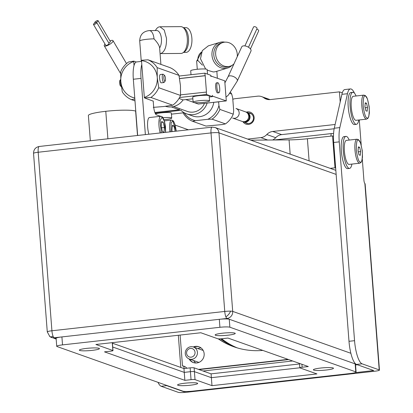 <?xml version="1.0" encoding="UTF-8"?>
<svg xmlns="http://www.w3.org/2000/svg" width="413" height="413" viewBox="0 0 413 413"><rect width="100%" height="100%" fill="white"/><g stroke="black" fill="none" stroke-linecap="round" stroke-linejoin="round"><path stroke-width="0.62" d="M201.074 347.942A8.379 8.007 -70.5 0 0 200.047 347.989A8.379 8.007 -70.5 0 0 197.837 348.567M221.1 338.81A74.113 70.835 -70.5 0 0 236.742 347.736M220.537 338.851A74.113 70.835 -70.5 0 0 236.153 347.555M193.651 360.544A8.379 8.007 -70.5 0 0 195.736 363.001M292.621 360.983L203.036 370.998M199.216 346.874A8.379 8.007 -70.5 0 0 196.061 346.579A8.379 8.007 -70.5 0 0 193.857 347.157M193.279 346.956A8.379 8.007 109.5 0 1 195.494 346.373A8.379 8.007 109.5 0 1 198.932 346.77A8.379 8.007 109.5 0 1 204.105 355.578A8.379 8.007 109.5 0 1 196.769 362.955A8.379 8.007 109.5 0 1 193.33 362.562A8.379 8.007 109.5 0 1 189.097 358.928M262.802 350.41A74.113 70.835 109.5 0 1 233.861 346.786A74.113 70.835 109.5 0 1 218.255 338.856M180.114 335.072L182.489 365.928A6.443 6.159 109.5 0 1 184.079 366.254A6.443 6.159 109.5 0 1 186.805 368.241M198.483 369.387L288.067 359.372M189.67 359.129A8.379 8.007 -70.5 0 0 193.62 362.655M218.565 338.877A74.113 70.835 -70.5 0 0 234.145 346.889M199.056 369.589L288.641 359.573M182.489 365.928L183.062 366.13A6.443 6.159 109.5 0 1 184.363 366.362M191.833 359.274A6.345 6.061 109.5 0 1 189.231 358.974A6.345 6.061 109.5 0 1 185.313 352.304A6.345 6.061 109.5 0 1 190.868 346.719A6.345 6.061 109.5 0 1 193.47 347.018A6.345 6.061 109.5 0 1 197.383 353.688A6.345 6.061 109.5 0 1 191.833 359.274M191.147 357.168A4.409 4.213 109.5 0 1 186.588 353.28A4.409 4.213 109.5 0 1 190.476 348.443A4.409 4.213 109.5 0 1 195.039 352.335A4.409 4.213 109.5 0 1 191.147 357.168M227.991 335.186A10.088 1.249 175.6 0 0 235.25 333.42A10.088 1.249 175.6 0 0 222.4 333.203A10.088 1.249 175.6 0 0 215.137 334.969A10.088 1.249 175.6 0 0 227.991 335.186M92.192 350.369A10.088 1.249 175.6 0 0 99.456 348.603A10.088 1.249 175.6 0 0 86.606 348.386A10.088 1.249 175.6 0 0 79.342 350.152A10.088 1.249 175.6 0 0 92.192 350.369M190.419 385.2A10.088 1.249 175.6 0 0 197.682 383.434A10.088 1.249 175.6 0 0 184.833 383.218A10.088 1.249 175.6 0 0 177.569 384.983A10.088 1.249 175.6 0 0 190.419 385.2M326.218 370.017A10.088 1.249 175.6 0 0 333.477 368.257A10.088 1.249 175.6 0 0 320.627 368.04A10.088 1.249 175.6 0 0 313.364 369.8A10.088 1.249 175.6 0 0 326.218 370.017M316.921 373.92L299.952 367.906A3.221 0.398 -4.4 0 1 299.828 367.807A3.221 0.398 -4.4 0 1 302.146 367.24L308.32 366.553L227.95 338.051L221.781 338.743A3.221 0.398 -4.4 0 1 217.801 338.768L200.832 332.754L95.899 344.483L112.868 350.503A3.221 0.398 -4.4 0 1 112.992 350.601A3.221 0.398 -4.4 0 1 110.674 351.164L104.499 351.855L184.869 380.352L191.043 379.661A3.221 0.398 -4.4 0 1 195.019 379.635L211.988 385.649L316.921 373.92M229.871 327.22L355.779 371.865A8.053 0.996 -4.4 0 1 356.094 372.113A8.053 0.996 -4.4 0 1 350.296 373.522L192.897 391.116A8.053 0.996 -4.4 0 1 182.949 391.188L57.04 346.538A8.053 0.996 -4.4 0 1 56.726 346.295A8.053 0.996 -4.4 0 1 62.523 344.886L219.922 327.287A8.053 0.996 -4.4 0 1 229.871 327.22L229.256 319.249A8.053 0.996 175.6 0 0 219.308 319.316L61.909 336.915A8.053 0.996 175.6 0 0 56.111 338.324L56.726 346.295M195.019 379.635L194.409 371.664A3.221 0.398 175.6 0 0 190.429 371.695L184.255 372.381L190.434 371.69A3.221 0.398 -4.4 0 1 194.415 371.664L211.373 377.678L299.828 367.792L211.373 377.678L211.988 385.649M299.533 363.967L211.084 373.853L211.379 377.678L194.415 371.664L194.12 367.838A3.221 0.398 175.6 0 0 190.14 367.864L183.961 368.556L184.255 372.381L112.718 347.013L184.255 372.381L184.869 380.352M356.094 372.113L355.485 364.142A8.053 0.996 175.6 0 0 355.165 363.894L229.256 319.249M218.637 101.882L218.921 105.537A20.103 19.215 109.5 0 1 207.853 119.3L195.442 120.684A20.103 19.215 109.5 0 1 184.136 112.739M218.921 105.537L219.902 109.419L233.262 114.158L233.686 110.772L232.7 97.953L231.714 94.076L229.881 93.426M195.442 120.684L192.634 121.329A21.564 20.614 -70.5 0 1 183.449 113.492L183.269 112.837M192.634 121.329L205.989 126.068L222.617 124.535L225.431 123.895L212.07 119.156L207.853 119.3M212.07 119.156A21.564 20.614 -70.5 0 0 219.902 109.419M231.714 94.076A21.564 20.614 -70.5 0 0 230.619 92.502M233.262 114.158A21.564 20.614 109.5 0 1 225.431 123.895M232.607 118.041A5.075 4.848 -70.5 0 0 239.132 113.812A5.075 4.848 -70.5 0 0 235.999 108.474L245.539 111.861A5.075 4.848 -70.5 0 1 244.228 121.665A5.075 4.848 -70.5 0 1 242.147 121.422L232.607 118.041M207.14 103.059A16.489 15.761 109.5 0 1 193.372 114.613A16.489 15.761 109.5 0 1 186.604 113.843A16.489 15.761 109.5 0 1 180.982 110.302L155.149 113.193M186.604 113.843L192.577 115.96A16.489 15.761 -70.5 0 0 199.345 116.734A16.489 15.761 -70.5 0 0 213.774 102.316M173.568 106.528L187.45 111.448A13.954 13.34 -70.5 0 0 193.176 112.104A13.954 13.34 -70.5 0 0 204.456 103.358M163.001 117.731A8.245 1.022 -4.4 0 1 171.4 117.834A8.245 1.022 -4.4 0 1 171.725 118.082A8.245 1.022 -4.4 0 1 163.946 119.703M155.505 113.885A8.245 1.022 -4.4 0 1 163.548 112.641A8.245 1.022 -4.4 0 1 171.013 112.811A8.245 1.022 -4.4 0 1 171.338 113.064L171.725 118.082M109.982 40.877A5.075 1.513 149.5 0 1 113.007 40.65A5.075 1.513 149.5 0 1 107.638 45.43A5.075 1.513 149.5 0 1 104.262 45.802A5.075 1.513 149.5 0 1 105.026 44.098M94.732 24.331A1.905 0.568 149.5 0 1 93.467 24.47A1.905 0.568 149.5 0 1 95.48 22.679A1.905 0.568 149.5 0 1 96.745 22.539A1.905 0.568 149.5 0 1 94.732 24.331M96.745 22.539L109.032 43.406A1.905 0.568 149.5 0 1 107.019 45.198A1.905 0.568 149.5 0 1 105.754 45.337L93.467 24.47M96.059 22.441A1.905 0.568 149.5 0 1 94.794 22.581A1.905 0.568 149.5 0 1 96.807 20.789A1.905 0.568 149.5 0 1 98.072 20.65A1.905 0.568 149.5 0 1 96.059 22.441M98.072 20.65L110.359 41.522A1.905 0.568 149.5 0 1 108.836 43.071M171.292 106.915L179.345 109.77L154.875 112.506M179.428 108.604L179.345 109.77M184.183 112.734L171.421 114.158M165.437 106.322A16.489 15.761 -70.5 0 0 171.571 106.884A16.489 15.761 -70.5 0 0 183.088 99.9L192.861 98.81M207.502 74.113L207.15 69.518A8.245 1.022 175.6 0 0 206.825 69.27A8.245 1.022 175.6 0 0 197.734 69.229A8.245 1.022 175.6 0 0 190.708 70.788L191.007 74.707M209.241 100.648A8.245 1.022 -4.4 0 1 209.567 100.896A8.245 1.022 -4.4 0 1 202.535 102.455A8.245 1.022 -4.4 0 1 193.444 102.414A8.245 1.022 -4.4 0 1 193.119 102.166A8.245 1.022 -4.4 0 1 200.15 100.607A8.245 1.022 -4.4 0 1 209.241 100.648M193.119 102.166L192.737 97.143A8.245 1.022 -4.4 0 1 199.763 95.589A8.245 1.022 -4.4 0 1 208.854 95.63A8.245 1.022 -4.4 0 1 209.179 95.878L209.567 100.896M217.909 82.729A5.075 1.353 -96.4 0 1 219.67 87.923A5.075 1.353 -96.4 0 1 218.859 92.791A5.075 1.353 -96.4 0 1 218.678 92.77A5.075 1.353 -96.4 0 1 216.913 87.571A5.075 1.353 -96.4 0 1 217.728 82.703A5.075 1.353 -96.4 0 1 217.909 82.729M218.859 92.791L217.641 92.925A5.075 1.353 -96.4 0 1 217.465 92.904A5.075 1.353 -96.4 0 1 215.7 87.711A5.075 1.353 -96.4 0 1 216.515 82.843L217.728 82.703M214.022 102.29L218.369 101.913A8.126 7.764 -70.5 0 0 218.554 101.892A8.126 7.764 -70.5 0 0 219.83 101.639M244.955 45.92A5.075 2.535 -155.4 0 0 241.744 46.865L228.033 76.844A5.075 2.535 -155.4 0 1 231.244 75.899A5.075 2.535 -155.4 0 1 232.075 76.069A5.075 2.535 -155.4 0 1 237.258 81.067L250.97 51.088A5.075 2.535 -155.4 0 0 249.576 48.032A5.075 2.535 -155.4 0 0 244.955 45.92M248.481 47.242L257 28.616A1.905 0.95 -155.4 0 0 256.478 27.47A1.905 0.95 -155.4 0 0 254.744 26.68A1.905 0.95 -155.4 0 0 253.541 27.036L244.904 45.915M250.438 48.93L258.652 30.975A1.905 0.95 -155.4 0 0 256.772 29.122M225.741 93.782A8.126 7.764 -70.5 0 0 225.617 92.192M212.406 96.074L226.288 100.917L198.343 104.04L194.234 102.584M193.124 102.192L185.814 99.595M179.578 78.599L205.199 75.734L206.454 92.053L180.558 94.866M226.288 100.917L224.744 80.834L210.862 75.992M211.033 75.971L210.904 76.539L210.811 75.285L204.833 73.163L205.199 75.734M209.262 96.978L212.452 96.621L212.354 95.362L212.576 96.053M179.562 78.522L205.024 75.672M212.452 96.621L206.474 94.5L206.278 91.991M179.547 97.509L206.474 94.5M183.088 99.9L179.01 98.454M179.113 76.038L204.833 73.163M244.899 121.541A4.44 4.244 -70.5 0 0 247.748 113.503M246.2 112.155A5.075 4.848 109.5 0 1 245.585 122.145A5.075 4.848 109.5 0 1 242.844 121.613M146.667 39.312A9.664 1.198 175.6 0 0 139.708 41.001C139.904 34.785 143.094 31.316 149.279 30.593A9.664 4.708 89.6 0 1 154.003 38.858A9.664 1.198 175.6 0 0 146.667 39.312M160.13 53.592L180.951 53.442A13.402 6.531 -90.4 0 0 187.306 38.089A13.402 6.531 -90.4 0 0 180.76 26.633L159.939 26.783L164.229 30.025L166.475 38.239C166.718 46.411 164.911 51.48 161.055 53.447A13.402 6.531 89.6 0 1 160.13 53.592A13.402 6.531 89.6 0 1 160.068 53.592A13.402 6.531 -90.4 0 0 161.055 53.447M156.171 29.292A13.402 6.531 89.6 0 1 159.015 26.922L159.939 26.783M149.279 30.593L156.708 30.541A9.664 4.708 89.6 0 1 161.426 38.801A9.664 4.708 89.6 0 1 159.635 47.954C159.377 45.606 157.498 42.575 154.003 38.858M159.015 26.922A13.402 6.531 -90.4 0 0 156.315 29.086L155.273 30.552M160.9 64.382L159.635 47.954M183.656 52.208A12.375 6.03 -90.4 0 0 188.498 38.228A12.375 6.03 -90.4 0 0 183.48 27.826M183.455 52.394L186.01 52.374A12.375 6.03 -90.4 0 0 191.875 38.203A12.375 6.03 -90.4 0 0 185.835 27.63L183.279 27.645M349.222 140.069A16.112 4.295 83.6 0 0 345.949 136.383A16.112 4.295 83.6 0 0 343.275 150.812A16.112 4.295 83.6 0 0 349.532 168.406A16.112 4.295 83.6 0 0 351.907 164.085M345.949 136.383L344.024 136.6A16.112 4.295 83.6 0 0 341.35 151.024A16.112 4.295 83.6 0 0 347.601 168.618L349.532 168.406M348.66 164.348A12.085 3.221 83.6 0 0 349.083 164.4L359.661 163.218A12.085 3.221 -96.4 0 1 359.238 163.166A12.085 3.221 -96.4 0 1 355.035 150.797A12.085 3.221 -96.4 0 1 356.977 139.202L346.399 140.384A12.085 3.221 83.6 0 0 344.457 151.979A12.085 3.221 83.6 0 0 348.66 164.348M358.396 146.883L359.682 147.338L360.637 151.556L360.296 155.309L359.005 154.854L358.056 150.637L358.396 146.883M360.637 151.556L358.319 151.814M358.339 147.487L359.682 147.338M333.869 144.756A16.112 4.295 83.6 0 0 334.989 159.299M356.089 95.986A16.112 4.295 83.6 0 0 352.821 92.3A16.112 4.295 83.6 0 0 350.141 106.73A16.112 4.295 83.6 0 0 356.398 124.323A16.112 4.295 83.6 0 0 358.773 120.002M352.821 92.3L350.89 92.517A16.112 4.295 83.6 0 0 348.216 106.946A16.112 4.295 83.6 0 0 354.468 124.54L356.398 124.323M355.526 120.266A12.085 3.221 83.6 0 0 355.949 120.322L366.527 119.14A12.085 3.221 -96.4 0 1 366.104 119.083A12.085 3.221 -96.4 0 1 361.902 106.714A12.085 3.221 -96.4 0 1 363.843 95.119L353.265 96.301A12.085 3.221 83.6 0 0 351.324 107.896A12.085 3.221 83.6 0 0 355.526 120.266M365.262 102.801L366.553 103.26L367.503 107.473L367.162 111.226L365.877 110.772L364.922 106.559L365.262 102.801M367.503 107.473L365.19 107.731M365.206 103.41L366.553 103.26M340.942 98.65A16.112 4.295 -96.4 0 1 341.639 95.563M354.478 93.204A21.264 5.674 83.6 0 0 351.169 89.027A21.264 5.674 83.6 0 0 350.42 88.934A21.264 5.674 83.6 0 0 347.472 93.715L339.832 127.596A21.264 5.674 83.6 0 0 339.249 141.86L354.55 340.684A21.264 5.674 83.6 0 0 362.062 363.812L379.206 369.893A6.443 0.8 -4.4 0 1 379.459 370.089A6.443 0.8 -4.4 0 1 374.818 371.215L186.278 392.293A6.443 0.8 -4.4 0 1 178.318 392.35L161.173 386.269L166.728 385.649L183.878 391.73L186.717 391.493M350.42 88.934L344.865 89.554A21.264 5.674 83.6 0 0 341.918 94.334L334.277 128.216A21.264 5.674 83.6 0 0 333.694 142.48L348.99 341.303A21.264 5.674 83.6 0 0 356.507 364.436L362.062 363.812M379.459 370.089L365.128 183.831A6.443 0.8 175.6 0 0 365.02 183.702L364.87 183.568A3.221 0.857 -96.4 0 1 363.915 180.192L362.284 159.02M355.139 372.665L373.677 370.533L356.507 364.436M157.978 382.33A21.264 5.674 83.6 0 0 161.173 386.269M333.57 133.647A6.443 4.187 -172.7 0 0 331.19 133.606L274.144 139.986M361.199 144.927L359.279 119.951M166.728 385.649A21.264 5.674 -96.4 0 1 165.866 385.128M148.866 134.215A10.784 2.876 -96.4 0 1 147.663 127.194A10.784 2.876 -96.4 0 1 149.454 117.54L160.796 116.27A10.784 2.876 -96.4 0 0 159.005 125.929A10.784 2.876 -96.4 0 0 160.208 132.945M164.002 132.206L162.376 131.628L161.178 126.321L161.602 121.587L163.228 122.165L164.426 127.472L164.002 132.206M161.514 127.798L164.426 127.472M161.535 122.351L163.228 122.165M172.226 131.602L171.896 130.121L172.319 125.387L173.945 125.965L175.143 131.272L172.226 131.597M172.252 126.151L173.945 125.965M335.836 170.347L214.951 127.478A6.443 6.159 109.5 0 1 218.973 132.862A6.443 0.8 175.6 0 0 211.012 132.919L224.749 311.448A6.443 0.8 -4.4 0 1 230.599 311.154A6.443 0.8 -4.4 0 1 232.705 311.392A6.443 6.159 109.5 0 1 227.026 318.454L356.037 364.204M47.531 332.088A6.443 0.8 -4.4 0 1 47.278 331.897A6.443 0.8 -4.4 0 1 51.919 330.767L224.749 311.448A6.443 1.719 83.6 0 0 225.87 316.833A6.443 1.719 83.6 0 0 227.026 318.454L54.196 337.777A6.443 6.159 109.5 0 1 51.548 337.473A6.443 6.159 109.5 0 1 50.05 336.683M214.951 127.478L212.081 127.147A6.443 1.719 83.6 0 0 211.012 132.919L38.182 152.242A6.443 0.8 175.6 0 0 33.541 153.368C33.618 149.521 35.523 147.219 39.25 146.47A6.443 1.719 83.6 0 0 38.182 152.242L51.919 330.767A6.443 1.719 83.6 0 0 53.04 336.156A6.443 1.719 83.6 0 0 54.196 337.777L56.122 338.459M202.422 350.193A6.541 6.252 109.5 0 1 203.093 350.276M112.992 350.601L112.382 342.64A3.221 0.398 -4.4 0 1 112.382 342.651M237.284 347.901A74.113 70.835 109.5 0 1 221.611 338.758M194.12 367.838L211.084 373.853M183.961 368.556L112.424 343.188M236.737 347.736A74.113 70.835 109.5 0 1 221.094 338.81M198.772 362.459A6.541 6.252 109.5 0 1 198.369 362.216M242.901 121.644A6.345 6.061 -70.5 0 0 248.549 124.416A6.345 6.061 -70.5 0 0 254.14 117.462A6.345 6.061 -70.5 0 0 247.583 111.866A6.345 6.061 -70.5 0 0 246.262 112.166M248.58 112.94A5.328 5.09 109.5 0 1 248.75 123.513A5.328 5.09 109.5 0 1 245.188 122.501M335.119 124.483L272.74 131.458A9.664 9.241 -70.5 0 0 266.803 134.535A9.664 9.241 109.5 0 1 260.861 137.612L247.676 139.083M232.803 99.301A9.664 9.241 109.5 0 1 235.271 98.671L257.671 96.167A9.664 9.241 109.5 0 1 261.641 96.621A9.664 9.241 109.5 0 1 263.979 97.871A9.664 9.241 -70.5 0 0 266.323 99.125A9.664 9.241 -70.5 0 0 270.288 99.579L339.429 91.851L340.204 101.939M272.601 139.997A9.664 9.241 -70.5 0 0 275.729 137.699A9.664 9.241 109.5 0 1 281.671 134.623L272.74 131.458M334.158 128.758L281.671 134.623M342.31 92.873L339.429 91.851M330.204 168.349L335.01 167.812L335.661 168.039M135.784 111.149L135.624 111.092A24.166 2.994 175.6 0 0 105.78 111.303A24.166 2.994 175.6 0 0 88.382 115.532L90.323 140.761M335.01 167.812L332.558 135.929L333.482 136.259M332.558 135.929L307.396 138.742A24.166 2.994 -4.4 0 1 289.069 139.878L290.163 154.152M250.686 140.152L289.069 139.878M188.374 129.796L175.184 125.118M161.375 82.791A4.187 1.115 -96.4 0 1 161.235 82.843A4.187 1.115 -96.4 0 1 161.091 82.827A4.187 1.115 -96.4 0 1 159.63 78.537A4.187 1.115 -96.4 0 1 160.306 74.521L162.975 74.221A4.187 1.115 -96.4 0 1 163.125 74.242A4.187 1.115 -96.4 0 1 163.3 74.35L164.56 75.44A2.917 0.78 -96.4 0 1 165.468 78.537A2.917 0.78 -96.4 0 1 165.185 81.01A2.917 0.78 -96.4 0 1 163.847 77.959A2.917 0.78 -96.4 0 1 164.56 75.44M165.185 81.01L164.198 82.347A4.187 1.115 -96.4 0 1 163.909 82.543A4.187 1.115 -96.4 0 1 163.76 82.528A4.187 1.115 -96.4 0 1 162.283 77.974A4.187 1.115 -96.4 0 1 162.975 74.221M120.673 79.389L119.904 80.432A2.917 0.78 83.6 0 0 119.62 82.905A2.917 0.78 83.6 0 0 120.529 86.002L121.396 86.751M120.679 79.539A4.187 1.115 83.6 0 0 120.482 82.646A4.187 1.115 83.6 0 0 121.355 86.467M157.183 67.644L157.255 77.438L158.731 87.726L180.527 95.455L180.455 85.667L178.979 75.373L157.183 67.644A21.564 20.614 -70.5 0 0 148.004 59.808L141.587 60.257L141.499 60.644A19.029 18.187 109.5 0 1 157.255 77.438A19.029 18.187 109.5 0 1 144.333 97.432L144.483 97.907L150.9 97.463A21.564 20.614 -70.5 0 0 158.731 87.726M178.979 75.373A21.564 20.614 -70.5 0 0 169.8 67.541L148.004 59.808M180.527 95.455A21.564 20.614 109.5 0 1 172.696 105.191L163.682 106.528L153.254 107.365M150.9 97.463L172.696 105.191M144.333 97.432L141.499 60.644M144.483 97.907L153.218 101.139M134.85 99.053L131.458 99.636L134.994 100.891M134.772 98.01A19.029 18.187 109.5 0 1 120.802 81.511L120.73 71.717A21.564 20.614 109.5 0 1 128.562 61.981L133.812 61.124L136.269 61.996M131.458 99.636A21.564 20.614 109.5 0 1 122.279 91.8L120.802 81.511A19.029 18.187 109.5 0 1 133.724 61.516L133.812 61.124M134.034 65.559L133.724 61.516M141.798 64.526A19.334 5.157 83.6 0 0 141.045 78.387L145.371 134.607M141.556 61.377L136.538 61.94A19.334 5.157 83.6 0 0 133.327 79.25L141.045 78.387M160.507 116.301L156.444 114.86A8.053 2.148 -96.4 0 1 153.6 106.1L153.208 100.999M137.653 135.469L133.327 79.25M201.549 52.131A9.664 8.358 73.2 0 0 197.858 60.515A9.664 1.198 175.6 0 0 196.66 61.196L201.601 52.007M231.853 65.46A13.402 11.59 -106.8 0 1 227.553 68.047A13.402 11.59 -106.8 0 1 211.977 55.301A13.402 11.59 -106.8 0 1 219.809 42.384A13.402 11.59 -106.8 0 1 224.822 42.162M219.809 42.384L208.333 45.848L202.339 50.598L200.491 58.765L205.643 69.054M197.858 60.515L202.447 65.166M233.959 63.886A12.375 10.697 -106.8 0 1 230.046 66.219L228.183 66.782A12.375 10.697 -106.8 0 1 213.805 55.012A12.375 10.697 -106.8 0 1 221.038 43.091L222.896 42.529A12.375 10.697 -106.8 0 1 237.279 54.299A12.375 10.697 -106.8 0 1 237.253 56.679M230.046 66.219A12.375 10.697 -106.8 0 1 215.669 54.449A12.375 10.697 -106.8 0 1 222.896 42.529M207.202 70.189L213.227 71.939A13.402 11.59 73.2 0 0 216.076 71.511L227.553 68.047M302.146 367.24L301.918 364.281M190.429 371.695L191.043 379.661M112.264 342.656L112.868 350.503M355.165 363.894L355.779 371.865M219.308 319.316L219.922 327.287M61.909 336.915L62.523 344.886M358.51 140.203C359.904 140.095 361.199 144.085 362.397 152.18C362.413 159.846 361.674 163.12 360.182 161.989C358.789 162.097 357.493 158.107 356.295 150.012C356.28 142.346 357.018 139.073 358.51 140.203M365.376 96.121C366.77 96.012 368.066 100.008 369.263 108.098C369.279 115.769 368.541 119.037 367.049 117.906C365.655 118.015 364.359 114.024 363.161 105.934C363.146 98.263 363.884 94.99 365.376 96.121M347.472 93.715L341.918 94.334M364.87 183.568L379.206 369.893M184.673 391.725L184.652 391.441M373.187 370.353L373.213 370.647M331.19 133.606L330.865 136.12M354.55 340.684L348.99 341.303M183.878 391.73L183.847 391.369M339.249 141.86L333.694 142.48M339.832 127.596L334.277 128.216M161.287 132.826L160.094 120.596L162.046 117.065L164.374 121.148L165.592 132.346M169.939 131.861A10.784 2.876 -96.4 0 1 169.717 129.728A10.784 2.876 -96.4 0 1 171.509 120.069L164.338 120.875M170.977 131.742L171.121 122.702L172.763 120.864L176.227 131.158M230.599 311.154A6.443 3.082 127.2 0 1 226.789 316.203A6.443 3.082 -52.8 0 1 225.87 316.833M49.534 336.265A6.443 3.082 -52.8 0 0 49.813 336.538A6.443 3.082 -52.8 0 0 53.04 336.156M350.874 353.291L232.705 311.392L218.973 132.862L336.151 174.415M357.266 364.705L355.541 364.896M190.14 367.864L190.434 371.69M183.899 366.243L184.074 368.546M180.801 367.436L178.328 335.268M275.729 137.699L266.803 134.535M260.861 137.612L267.686 140.028M268.93 99.626L263.979 97.871M137.503 135.485L135.624 111.092M105.78 111.303L107.896 138.794M307.396 138.742L309.1 160.864M198.906 362.407L189.231 358.974M203.196 350.467L193.47 347.018M299.828 367.807L299.487 363.419M120.642 73.628L104.262 45.802M94.794 22.581L94.99 22.916M126.512 63.592L113.007 40.65M224.899 82.868L228.033 76.844M225.999 97.143L228.379 95.083L237.258 81.067M248.115 123.539L243.505 121.907M251.507 113.978L246.897 112.341M139.708 41.001L141.277 61.408M333.797 143.822L333.172 143.889M335.341 163.909L334.716 163.982M359.661 163.218L361.008 162.464L361.829 160.941L362.495 157.079L362.299 150.719L360.554 142.95L358.499 139.671L356.977 139.202M340.699 99.734L340.038 99.807M366.527 119.14L367.88 118.381L368.695 116.858L369.361 112.997L369.165 106.637L367.42 98.867L365.366 95.589L363.843 95.119M165.634 132.341L165.463 126.554L164.467 121.314L163.114 117.912L162.118 116.698L160.796 116.27M176.258 131.153L175.184 125.113L173.832 121.711L172.835 120.498L171.509 120.069M56.173 339.114L49.813 336.538L47.278 331.897L33.541 153.368M39.25 146.47L212.081 127.147M355.547 364.947L357.379 364.746M270.05 99.6L261.641 96.621M161.235 82.843L163.909 82.543M216.83 71.284L217.362 78.217M196.66 61.196L197.285 69.276"/></g></svg>
